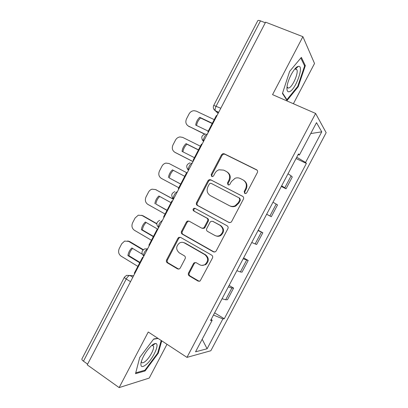 <?xml version="1.0" encoding="UTF-8"?>
<svg xmlns="http://www.w3.org/2000/svg" width="408" height="408" viewBox="0 0 408 408"><rect width="100%" height="100%" fill="white"/><g stroke="black" fill="none" stroke-linecap="round" stroke-linejoin="round"><path stroke-width="0.61" d="M244.759 193.484L246.009 193.504L246.738 192.811L257.377 172.553C257.876 171.34 257.596 170.401 256.545 169.738L224.237 153.785L222.885 153.663L221.513 154.785L211.186 174.558L211.721 176.486L212.762 176.552L213.614 175.807L214.955 173.247C215.868 171.559 217.209 170.411 218.974 169.799L223.681 170.121L226.323 171.457C229.566 173.558 230.408 176.521 228.847 180.346L227.496 182.932L228.046 184.885L229.189 184.931L229.979 184.207L231.336 181.621L235.084 178.265C236.869 177.623 238.583 177.699 240.241 178.495L242.949 179.862C246.269 182.009 247.141 185.013 245.56 188.889L244.188 191.5L244.759 193.484M188.532 272.988C188.042 274.176 188.292 275.14 189.276 275.879L198.048 281.097L200.114 281.02L212.461 258.04C212.956 256.831 212.696 255.867 211.681 255.143L180.566 237.38L178.832 237.344L177.919 238.257L166.581 259.957C166.102 261.13 166.337 262.074 167.29 262.788L177.562 268.903L179.459 268.887L180.229 268.056L185.135 258.687C185.62 257.504 185.375 256.55 184.396 255.836L179.255 252.843C175.69 249.451 175.838 246.131 179.688 242.877C181.3 242.092 182.881 242.117 184.426 242.949L204.887 254.679C208.452 257.861 208.488 261.156 204.984 264.562C203.199 265.623 201.414 265.669 199.619 264.71L196.187 262.706L194.239 262.737L193.474 263.563L188.532 272.988L189.286 273.059C188.797 274.247 189.047 275.206 190.031 275.935L199.272 281.352M186.971 357.382L148.257 331.995L119.141 387.6L87.236 364.849L265.608 22.18L302.904 36.684L272.554 94.641L315.614 113.45L186.971 357.382L210.839 350.747L326.155 132.687L315.614 113.45M228.847 222.467L230.75 222.447L231.637 221.539L243.413 199.135C243.907 197.926 243.632 196.977 242.592 196.294L210.661 179.775L209.161 179.683L207.958 180.734L196.534 202.613C196.049 203.791 196.299 204.719 197.278 205.392L229.306 222.646M227.904 228.648L216.179 250.961L215.409 251.792L213.415 251.843L182.254 234.146C181.285 233.453 181.045 232.519 181.524 231.346L186.395 222.029L187.379 221.075L189.057 221.126L201.598 228.092L203.393 228.108L204.311 227.19L207.59 220.932C208.08 219.739 207.825 218.8 206.825 218.107L193.718 210.946C192.744 210.028 192.816 209.151 193.928 208.309L195.07 208.355L227.103 225.777C228.133 226.481 228.398 227.44 227.904 228.648M293.383 103.739L314.532 63.485L302.904 36.684M119.141 387.6L149.231 378.078L166.989 344.281M87.608 364.135L83.472 361.187C82.141 360.193 81.636 359.417 81.952 358.861L124.374 277.277M213.777 105.325L257.764 20.726C257.983 20.247 258.886 20.298 260.472 20.885L216.153 106.095C215.2 108.064 214.914 109.599 215.286 110.711L218.112 113.424M265.302 22.766L260.472 20.885M281.647 185.829L284.799 187.787L291.108 175.838L288.002 173.782M291.108 175.838L292.291 176.975L286.044 188.807L281.316 186.461M284.799 187.787L286.044 188.807M266.638 214.266L271.31 216.704L277.537 204.913L272.993 202.225M266.664 214.226L271.31 216.704M258.198 230.27L262.839 232.744L258.045 230.561M251.736 242.51L256.637 244.489L262.839 232.744M243.617 257.902L248.202 260.467L243.153 258.779M236.869 270.683L240.363 271.952L242.026 272.161L248.202 260.467M229.092 285.432L233.616 288.084L231.877 288.022L228.322 286.885M222.064 298.748L225.67 299.788L227.465 299.732L233.616 288.084M298.1 154.647L299.411 155.014L316.496 122.645L321.754 131.83L305.572 162.45L296.738 157.233M213.476 315.027L222.87 318.939L224.278 318.755L306.382 163.429L305.572 162.45M222.87 318.939L207.111 348.764L195.549 351.808L212.165 320.326L211.216 319.306M299.411 155.014L298.493 153.908L210.569 320.535L212.165 320.326M287.059 100.48L298.217 86.726L305.332 65.668L301.364 57.375L289.624 71.41L282.438 93.473L287.059 100.48M157.83 338.273L153.719 338.977L139.725 357.474L135.527 373.672L145.095 370.943L158.279 353.195L161.736 340.833M296.045 158.539L306.382 163.429M214.618 312.854L224.278 318.755M321.754 131.83L310.723 133.574M202.174 339.252L207.111 348.764M287.528 87.761L287.798 87.429M296.024 68.197L296.233 67.56M297.646 86.481L298.217 86.726M304.297 65.244L305.332 65.668M152.74 345.377L152.975 344.515M157.758 352.849L158.279 353.195M144.325 370.418L145.095 370.943M244.999 193.581L244.764 191.847L246.131 189.241C247.671 185.574 246.911 182.636 243.862 180.433M227.19 171.998C230.239 174.139 230.999 177.052 229.469 180.729L228.118 183.304L228.322 184.992M257.132 170.187L224.869 154.249L223.518 154.127L222.151 155.244L211.859 174.956L212.027 176.598M242.867 196.462L211.334 180.152L209.839 180.061L208.641 181.111L197.253 202.919C196.768 204.092 197.018 205.015 197.997 205.683L229.388 222.661M239.776 199.905L239.205 197.916L211.211 183.371L210.135 183.309L209.314 184.039L207.907 186.736C206.351 190.511 207.167 193.474 210.344 195.616L229.398 205.688C231.275 206.621 233.203 206.637 235.181 205.729L238.328 202.659L239.776 199.905L240.368 200.221L239.797 198.242L239.205 197.916M230.02 205.984C231.892 206.917 233.815 206.933 235.788 206.03L238.925 202.965L238.328 202.659M240.368 200.221L238.925 202.965M189.098 221.146L188.129 221.315L187.144 222.263L182.294 231.55C181.815 232.723 182.055 233.656 183.019 234.345L214.317 252.093M202.317 228.317L204.097 228.332L205.015 227.414L208.284 221.177C208.769 219.989 208.514 219.05 207.519 218.362L193.718 210.946M195.32 208.493L194.657 208.595C193.545 209.426 193.474 210.304 194.448 211.222M214.858 235.457C216.551 236.334 218.27 236.314 219.999 235.391C223.803 231.989 223.849 228.653 220.147 225.384L212.772 221.355L210.977 221.34L210.038 222.273L206.754 228.541C206.264 229.735 206.519 230.678 207.519 231.382L214.858 235.457M216.245 235.982C217.744 236.502 219.218 236.375 220.657 235.589C224.446 232.198 224.492 228.873 220.799 225.614L220.147 225.384M212.905 221.406L220.799 225.614M195.871 262.558L194.973 262.844L194.213 263.665L189.286 273.059M201.858 265.394L205.688 264.665C209.182 261.268 209.151 257.983 205.591 254.811L204.887 254.679M183.447 242.52L185.191 243.117L205.591 254.811M180.474 237.329L179.612 237.527L178.694 238.44L167.397 260.069C166.918 261.237 167.153 262.181 168.106 262.89L178.699 269.147M204.423 134.094L188.216 125.975M196.564 125.501C197.033 122.573 198.364 120.069 200.552 117.983L212.201 123.532M208.35 132.177L207.891 131.815L216.383 115.5L216.903 115.745M207.891 131.815L208.406 132.065M204.714 134.013L188.496 126.128C185.864 124.46 185.201 122.038 186.507 118.861L189.031 113.99C190.179 111.965 191.842 110.864 194.024 110.69L196.274 111.144L214.231 119.636M212.323 123.303L199.731 117.31C197.477 119.462 196.131 122.053 195.697 125.083L208.243 131.141M199.731 117.31L200.552 117.983M297.927 66.478C294.311 67.453 287.895 79.279 287.074 86.481C286.61 90.663 287.451 92.371 289.593 91.616C295.785 89.52 304.45 65.066 298.396 66.361L297.927 66.478M287.043 86.705L287.161 87.123C287.492 88.011 288.094 88.281 288.961 87.929C292.618 86.751 298.529 73.333 296.932 69.753L295.596 68.814L294.673 69.192M300.818 58.033L304.628 65.943L297.748 86.353L286.921 99.685L282.571 93.065M286.375 99.445L286.921 99.685M151.546 345.622C146.401 350.615 142.902 356.25 141.046 362.528C140.357 367.261 142.183 367.838 146.523 364.262C153.469 358.29 160.053 343.266 155.55 343.516C154.54 343.49 153.204 344.194 151.546 345.622M141.362 361.325L141.469 361.978C142.02 363.314 143.427 363.013 145.687 361.07C149.899 357.444 154.52 348.672 153.52 346.173L152.505 345.346L151.679 345.505M161.201 340.486L157.697 353.053L144.911 370.25L135.742 372.841M153.525 339.232L158.09 338.441M193.015 161.634L175.328 152.561M182.937 151.832C183.391 148.844 184.722 146.304 186.93 144.208L198.446 149.966M193.54 160.624L193.05 160.329L201.511 144.075L202.026 144.33M193.05 160.329L193.56 160.589M193.045 161.578L174.91 152.311C172.309 150.598 171.661 148.155 172.961 144.978L175.476 140.133C176.496 138.302 177.98 137.236 179.928 136.93L182.656 137.384L200.404 146.202M198.502 149.858L186.058 143.631C183.819 145.763 182.478 148.344 182.039 151.378L194.438 157.666M186.058 143.631L186.93 144.208M180.683 184.095L169.366 178.021C169.81 174.996 171.136 172.436 173.349 170.34M169.366 178.021L180.703 184.049M178.775 188.996L178.27 188.726L186.696 172.538L187.201 172.803M178.791 187.726L161.369 178.403C158.799 176.644 158.166 174.175 159.467 171.008L161.971 166.173C162.884 164.516 164.205 163.491 165.939 163.098L169.085 163.531L186.624 172.671M168.428 177.577C168.876 174.537 170.213 171.967 172.436 169.861L184.732 176.312M173.461 199.206L155.565 189.577M166.979 210.421L155.856 204.026C156.295 201.047 157.585 198.528 159.727 196.467M155.856 204.026L167.061 210.263M164.047 217.291L163.547 217.01L171.941 200.889L172.441 201.164M172.477 201.093L171.941 200.889M165.092 214.042L147.88 204.398C145.34 202.587 144.723 200.104 146.023 196.936L148.517 192.122C149.338 190.618 150.521 189.633 152.067 189.184L155.57 189.582L173.4 199.313M154.872 203.684C155.321 200.634 156.652 198.074 158.865 195.993L171.013 202.669M156.799 223.635L143.131 215.832L141.607 215.291M153.326 236.65L141.362 229.689L142.397 229.934C142.831 227.001 144.085 224.522 146.156 222.498M142.397 229.934L153.469 236.375M149.374 245.473L148.884 245.183L157.243 229.128L157.738 229.408M157.809 229.27L157.243 229.128M151.45 240.261L134.436 230.301C131.932 228.439 131.33 225.935 132.626 222.773L135.109 217.979L138.297 215.179L142.101 215.536L156.779 223.916M141.362 229.689C141.821 226.634 143.147 224.084 145.34 222.029L157.84 229.209M143.315 249.676L129.759 241.592L127.714 240.96M139.725 262.788L127.903 255.602L128.989 255.75C129.418 252.858 130.631 250.42 132.631 248.431M128.989 255.75L139.929 262.395M134.762 273.544L134.278 273.248L142.606 257.249L143.091 257.545M143.203 257.331L142.606 257.249M137.853 266.378L121.043 256.107C118.57 254.199 117.983 251.67 119.274 248.518L121.752 243.739L124.629 241.082L128.678 241.393L143.019 249.951M127.903 255.602C128.367 252.542 129.688 249.997 131.866 247.972L142.249 254.204M133.635 275.711L129.953 275.466C128.729 275.614 127.485 276.792 126.22 279.001L83.472 361.187M132.829 277.256L129.953 275.466L126.556 275.364L124.42 277.185C124.231 277.501 124.828 278.103 126.22 279.001L130.519 281.693M218.606 112.475L215.506 111.027L213.654 108.88M240.363 271.952L246.6 260.146M255.117 244.01L261.375 232.152M269.928 215.954L276.211 204.051M225.67 299.788L231.877 288.022M207.371 134.059C205.678 133.753 202.659 139.511 203.607 141.244L203.618 141.27M203.541 141.418L202.144 139.679M192.311 162.991C190.577 162.869 187.614 168.382 188.516 170.054L188.572 170.172M177.312 191.806C175.537 191.857 172.625 197.151 173.487 198.767L173.589 198.956M162.374 220.504C159.768 222.125 158.483 224.415 158.513 227.368L158.666 227.623M147.497 249.084C144.881 250.787 143.58 253.052 143.596 255.872L143.805 256.178M188.522 170.269L187.282 168.82M173.568 199.002L172.533 197.875M158.641 227.593L157.891 226.838M143.636 255.954L143.376 255.699M143.876 256.04L143.596 255.872C141.122 253.108 141.479 250.787 144.667 248.921L147.609 248.86M220.804 108.248L213.746 105.386C212.843 107.513 213.359 109.288 215.286 110.711L218.698 112.302M246.131 189.241L245.56 188.889M228.118 183.304L227.496 182.932M229.469 180.729L228.847 180.346M211.859 174.956L211.186 174.558M222.151 155.244L221.513 154.785M224.869 154.249L224.237 153.785M257.081 170.156L256.545 169.738M244.764 191.847L244.188 191.5M197.997 205.683L197.278 205.392M197.253 202.919L196.534 202.613M208.641 181.111L207.958 180.734M211.334 180.152L210.661 179.775M214.093 251.986L213.415 251.843M183.019 234.345L182.254 234.146M182.294 231.55L181.524 231.346M187.144 222.263L186.395 222.029M205.015 227.414L204.311 227.19M208.284 221.177L207.59 220.932M207.519 218.362L206.825 218.107M213.45 221.6L212.772 221.355M194.213 263.665L193.474 263.563M185.191 243.117L184.426 242.949M178.347 268.984L177.562 268.903M168.106 262.89L167.29 262.788M167.397 260.069L166.581 259.957M178.694 238.44L177.919 238.257M198.773 281.143L198.048 281.097M190.031 275.935L189.276 275.879M188.496 126.128L189.358 126.766M174.91 152.311L175.817 152.852M155.57 189.582L156.55 189.975M142.101 215.536L143.131 215.832M128.678 241.393L129.759 241.592M203.628 141.255L203.607 141.244C200.644 137.853 201.272 135.405 205.489 133.901M188.608 170.105L188.516 170.054C185.686 166.877 186.216 164.465 190.108 162.828M173.645 198.854L173.487 198.767C170.784 195.753 171.238 193.377 174.848 191.643M158.732 227.496L158.513 227.368C155.927 224.497 156.325 222.151 159.706 220.34M223.518 154.127L222.885 153.663M209.839 180.061L209.161 179.683M235.788 206.03L235.181 205.729M188.129 221.315L187.379 221.075M204.097 228.332L203.393 228.108M194.657 208.595L193.928 208.309M220.657 235.589L219.999 235.391M194.973 262.844L194.239 262.737M205.688 264.665L204.984 264.562M179.612 237.527L178.832 237.344M295.066 68.978L296.932 69.753M295.596 68.814L298.396 66.361M152.291 345.357L153.52 346.173M152.505 345.346L155.55 343.516"/></g></svg>
